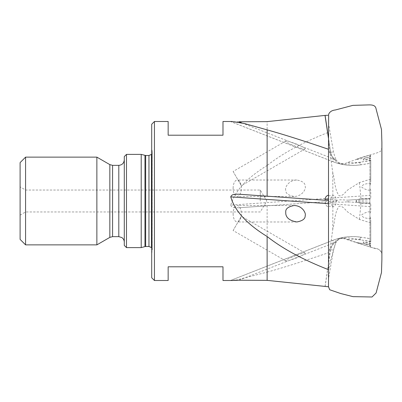 <?xml version="1.0" encoding="UTF-8"?>
<svg xmlns="http://www.w3.org/2000/svg" width="402" height="402" viewBox="0 0 402 402"><rect width="100%" height="100%" fill="white"/><g stroke="black" fill="none" stroke-linecap="round" stroke-linejoin="round"><path stroke-width="0.3" stroke-dasharray="2.01 1.51" d="M369.94 185.272L370.765 183.121L370.765 160.192L369.94 160.705L369.94 202.276L355.996 201.301C359.413 197.292 365.895 198.804 370.765 198.357L369.94 199.186M369.94 188.85L370.765 190.382L370.765 198.357M370.765 243.712L363.091 241.989L369.94 243.029L370.765 243.712L370.765 222.884L369.94 220.768L369.94 245.843L369.94 244.597L355.996 242.471L375.327 248.602C379.116 248.838 381.307 250.657 381.9 254.069L381.9 147.926L380.714 151.217C374.548 154.554 365.478 155.438 356.021 159.514L370.765 154.77L369.94 156.152L369.94 157.403L355.991 159.524M369.94 244.205L370.765 246.069L370.765 247.225L369.94 245.843M325.007 286.606L330.59 249.712A10.965 10.939 -90 0 1 334.891 242.547A51.567 51.441 -90 0 1 336.193 242.084C338.986 238.155 342.861 237.316 347.825 239.552L370.765 247.225M369.94 216.728L370.765 218.874L370.765 241.803L369.94 241.29L369.94 199.719L355.996 200.693C359.413 204.703 365.895 203.191 370.765 203.643L369.94 202.809M369.94 213.15L370.765 211.618L370.765 203.643M370.765 158.287L363.091 160.006L369.94 158.966L370.765 158.287L370.765 179.116L369.94 181.227L369.94 156.152M369.94 157.79L370.765 155.931L370.765 154.77M370.765 183.121C367.77 183.845 362.704 183.528 361.569 186.98C364.081 189.046 367.147 190.181 370.765 190.382M328.479 195.724L333.494 195.724C334.534 195.171 335.509 196.573 336.419 199.935L336.464 201.035L336.193 201.015C338.022 202.92 343.826 201.98 347.825 201.829L356.147 202.412L355.996 201.301M356.147 202.412L369.94 203.377L369.94 202.276M238.843 194.211L328.474 200.477M348.273 201.864L369.94 203.377L369.94 206.603L360.74 205.96A2.744 0.412 94 0 0 360.559 202.724M370.765 222.884L359.438 219.427L348.921 212.839C345.635 210.904 343.072 205.357 339.012 206.301C334.414 212.879 334.997 221.844 332.745 229.441L328.479 260.637M369.94 220.768L369.94 206.603M363.091 241.989L364.569 243.823L370.765 246.069M328.474 278.822L328.504 286.782L328.479 278.822L333.494 250.099C334.534 246.099 335.509 243.275 336.419 241.637L336.193 242.084M356.147 242.506L369.94 244.597L355.991 242.471M369.94 241.29L369.94 238.622L360.74 237.22A54.265 54.134 90 0 0 332.891 240.341L334.097 242.853A51.567 51.441 -90 0 1 334.891 242.547A10.965 10.939 -90 0 1 336.464 241.572M347.825 239.552A51.567 51.441 -90 0 1 360.559 239.888L369.94 241.321L369.94 244.607M370.765 241.803L359.438 239.577C351.383 238.265 346.459 236.979 339.012 238.652C334.414 241.059 334.997 242.451 332.745 244.506L328.479 251.27L328.514 252.717C303.153 261.355 282.691 267.827 267.129 272.129L267.129 205.809L238.843 207.789L336.464 200.96L267.129 205.809M370.765 218.874C367.77 218.15 362.704 218.472 361.569 215.02C364.081 212.949 367.147 211.819 370.765 211.618M336.419 202.065L325.082 202.854C325.359 204.94 326.504 206.261 328.514 206.834L328.479 206.271L333.494 206.276C334.534 206.829 335.509 205.422 336.419 202.065L336.464 200.96M336.193 200.98C338.022 199.075 343.826 200.015 347.825 200.166L356.147 199.583L355.996 200.693M356.147 199.583L369.94 198.618L369.94 199.719M347.825 200.166L369.94 198.618L369.94 195.392L360.74 196.035A2.744 0.412 86 0 1 360.559 199.276M370.765 179.116L359.438 182.568L348.921 189.156C345.635 191.096 343.072 196.643 339.012 195.694C334.414 189.116 334.997 180.156 332.745 172.558L328.479 141.358L328.514 132.308C303.153 142.197 282.691 153.252 267.129 165.473L267.129 121.635M369.94 181.227L369.94 195.392M363.091 160.006L364.569 158.172L370.765 155.931M328.514 132.308L328.514 115.213L328.479 123.178L333.494 151.896C334.534 155.901 335.509 158.72 336.419 160.363L336.193 159.916C338.986 163.84 342.861 164.684 347.825 162.443L356.147 159.488M328.474 138.323L330.59 152.283A10.965 10.939 -90 0 0 334.891 159.448A51.567 51.441 -90 0 0 336.193 159.916M369.94 160.705L369.94 163.378L360.74 164.775A54.265 54.134 90 0 1 332.891 161.659L334.097 159.147A51.567 51.441 -90 0 0 334.891 159.448A10.965 10.939 -90 0 0 336.464 160.423M347.825 162.443A51.567 51.441 -90 0 0 360.559 162.106L369.94 160.679L369.94 157.388M370.765 160.192L359.438 162.418C351.383 163.735 346.459 165.016 339.012 163.343C334.414 160.936 334.997 159.549 332.745 157.494L328.479 150.73L328.514 149.283M285.727 260.632L285.772 260.928C286.254 261.401 289.852 260.395 296.565 257.898C302.465 255.36 305.339 253.863 305.183 253.406L305.138 253.109C304.651 252.637 301.053 253.647 294.344 256.139C288.445 258.677 285.571 260.174 285.727 260.632M235.557 280.219L267.129 272.129M328.514 206.834L328.514 252.717M325.082 202.854L325.007 201.764M285.727 190.191C284.651 187.749 288.52 180.111 296.812 180.021C302.545 181.086 305.339 183.181 305.183 186.302C306.259 188.749 302.389 196.382 294.098 196.472C288.365 195.407 285.571 193.312 285.727 190.191M359.438 182.568L360.74 196.035L230.758 205.126C234.703 191.196 246.828 177.98 267.129 165.473M285.727 141.368L285.772 141.072C286.254 140.594 289.852 141.605 296.565 144.097C302.465 146.64 305.339 148.137 305.183 148.589L305.138 148.886C304.651 149.363 301.053 148.353 294.344 145.856C288.445 143.318 285.571 141.821 285.727 141.368M332.745 157.494L332.891 161.659L230.758 121.595L232.145 121.489M124.283 245.416L124.283 156.584M126.479 154.388L126.479 247.607M124.283 159.87L124.283 242.125L124.283 159.87M96.867 244.868L96.867 157.132M25.582 244.868L25.582 157.132M20.1 239.381L20.1 162.614M20.1 201L20.1 186.865L20.1 201M25.582 201L25.582 190.03L25.582 201M260.265 201L260.265 190.03L260.265 201M141.213 247.607L141.213 154.388M145.67 246.491L145.67 155.504M151.428 154.388L151.428 247.607M151.7 247.607L151.7 154.388L151.7 247.607M151.7 154.036L151.7 247.964L151.7 154.036L152.217 151.755L151.7 148.082L151.7 253.913L151.7 148.082M369.94 160.679L369.94 163.423L360.78 164.815L360.559 162.106M369.94 241.321L369.94 238.572L360.78 237.18L360.559 239.888M233.115 213.748A8.226 4.11 90 0 0 237.23 221.974A8.226 4.11 90 0 0 241.341 213.748A8.226 4.11 90 0 0 237.23 205.528A8.226 4.11 90 0 0 233.115 213.748M233.115 230.527L241.341 216.281L233.115 230.527L285.772 260.928M233.115 188.247A8.226 4.11 90 0 1 237.23 180.021A8.226 4.11 90 0 1 241.341 188.247A8.226 4.11 90 0 1 237.23 196.472A8.226 4.11 90 0 1 233.23 190.191A8.226 4.11 90 0 1 233.115 188.247M233.115 171.473L241.341 185.719L233.115 171.473L285.772 141.072M222.984 121.489L222.984 135.198L168.152 135.198L168.152 121.489M168.152 280.511L168.152 266.797L222.984 266.797L222.984 280.511M230.758 205.126C231.688 208.231 236.2 207.744 238.843 207.789M238.843 121.781L230.733 121.62L332.901 161.694C341.921 165.187 351.212 166.227 360.78 164.815L359.438 162.418M154.443 280.511L154.443 121.489M151.7 277.767L151.7 124.233M336.419 199.935L330.665 199.533A4.387 4.337 94 0 1 333.494 195.724M359.438 219.427L360.74 205.96L332.891 204.01A2.744 1 94 0 1 334.097 200.869M336.419 241.637A10.965 10.939 90 0 0 330.665 249.712L333.494 250.099M359.438 239.577L360.78 237.18C351.212 235.768 341.921 236.808 332.901 240.301L230.733 280.38M330.59 201.372L330.665 202.467A4.387 4.337 86 0 0 333.494 206.276M336.419 160.363A10.965 10.939 90 0 1 330.665 152.283L333.494 151.896M330.59 200.628L330.665 199.533L328.474 199.377M332.745 229.441L332.891 204.01L328.474 203.703M330.59 249.712L325.082 286.601M332.745 244.506L332.891 240.341L230.879 280.355M332.745 172.558L332.891 197.985A2.744 1 86 0 0 334.097 201.126M330.59 152.283L328.474 137.821M118.801 236.642L118.801 165.358M112.585 236.642L112.585 165.358M109.841 237.376L109.841 164.624M144.961 246.602L144.961 155.393M148.961 246.491L148.961 155.504M238.843 280.219L334.097 242.853M241.808 122.942L334.097 159.147M152.217 151.755L152.217 250.24L152.217 151.755M20.1 215.13L25.582 211.965L260.265 211.965L266.853 201L260.265 190.03L25.582 190.03L20.1 186.865M294.098 205.528L237.23 205.528M296.812 221.974L237.23 221.974M305.138 253.109L241.341 216.281M296.812 180.021L237.23 180.021M294.098 196.472L237.23 196.472M305.138 148.886L241.341 185.719M151.7 247.964L152.252 249.783L151.7 253.913M152.252 249.783L152.252 152.217L152.252 249.783M328.474 206.271L328.474 141.358M328.474 251.27L328.474 278.998C327.334 268.858 331.861 256.134 335.328 244.185C336.64 239.692 339.574 237.848 344.127 238.662L373.337 248.044C378.036 248.205 380.895 250.21 381.9 254.069M328.474 150.73L328.474 149.268M381.885 259.481L381.885 142.313M381.885 257.456L381.885 146.589M381.885 257.009L381.885 255.164"/><path stroke-width="0.6" d="M347.825 201.829L348.273 201.864M328.474 199.377L325.082 199.141C325.359 197.06 326.504 195.734 328.514 195.166L328.514 269.687C303.153 259.803 282.691 248.748 267.129 236.522L267.129 280.365L238.843 280.219L232.145 280.511L235.557 280.219M267.129 280.365L328.514 286.782L328.514 269.687M328.474 137.821L325.082 115.399L327.931 115.263M328.514 195.166L328.514 149.283C303.153 140.645 282.691 134.173 267.129 129.866L267.129 196.186L238.843 194.211C236.2 194.256 231.688 193.764 230.758 196.869C234.703 210.799 246.828 224.02 267.129 236.522M325.082 199.141L325.007 200.236L267.129 196.186M285.727 211.804L285.772 213.748C286.289 217.995 289.968 220.738 296.812 221.974C302.545 220.909 305.339 218.819 305.183 215.693C306.259 213.251 302.389 205.613 294.098 205.528C288.365 206.588 285.571 208.683 285.727 211.804M325.082 115.399L267.129 121.635L238.843 121.781L241.808 122.942M154.443 121.489L154.443 280.511L151.7 277.767L151.7 124.233L154.443 121.489L168.152 121.489L168.152 135.198L222.984 135.198L222.984 121.489L232.145 121.489L244.738 123.62L267.129 129.866M124.283 156.584L124.283 245.416L126.479 247.607L126.479 154.388L124.283 156.584M124.283 159.87C123.962 163.202 122.133 165.031 118.801 165.358L118.801 236.642L121.846 237.567C123.419 238.677 124.233 240.2 124.283 242.125M25.582 157.132L25.582 244.868L20.1 239.381L20.1 162.614L25.582 157.132L96.867 157.132L109.841 164.624L112.585 165.358L118.801 165.358M96.867 157.132L96.867 244.868L109.841 237.376L112.585 236.642L118.801 236.642M144.961 155.393L144.961 246.602L145.67 246.491L145.67 155.504L141.213 154.388L141.213 247.607L126.479 247.607M144.961 246.602L141.213 247.607M145.67 155.504L148.961 155.504L148.961 246.491L151.428 247.607L151.428 154.388L148.961 155.504M151.7 247.607L151.428 247.607M325.007 200.236L328.474 200.477M325.007 115.389L328.474 138.323M232.145 280.511L222.984 280.511L222.984 266.797L168.152 266.797L168.152 280.511L154.443 280.511M328.474 203.703L230.758 196.869M112.585 165.358L112.585 236.642M109.841 164.624L109.841 237.376M25.582 244.868L96.867 244.868M141.213 154.388L126.479 154.388M145.67 246.491L148.961 246.491M151.7 154.388L151.428 154.388M328.474 149.268L328.65 114.223C329.781 111.711 332.042 110.289 335.444 109.957L352.916 105.369L366.624 104.967C370.152 104.897 375.458 104.218 376.096 109.007L381.488 129.514L381.885 142.313L381.885 259.687L381.488 272.486L376.096 292.988L372.031 296.993L352.996 296.641L340.75 293.545L329.69 289.752L328.504 286.782M381.885 255.164L381.885 146.589M381.885 257.26L381.885 144.539"/></g></svg>
